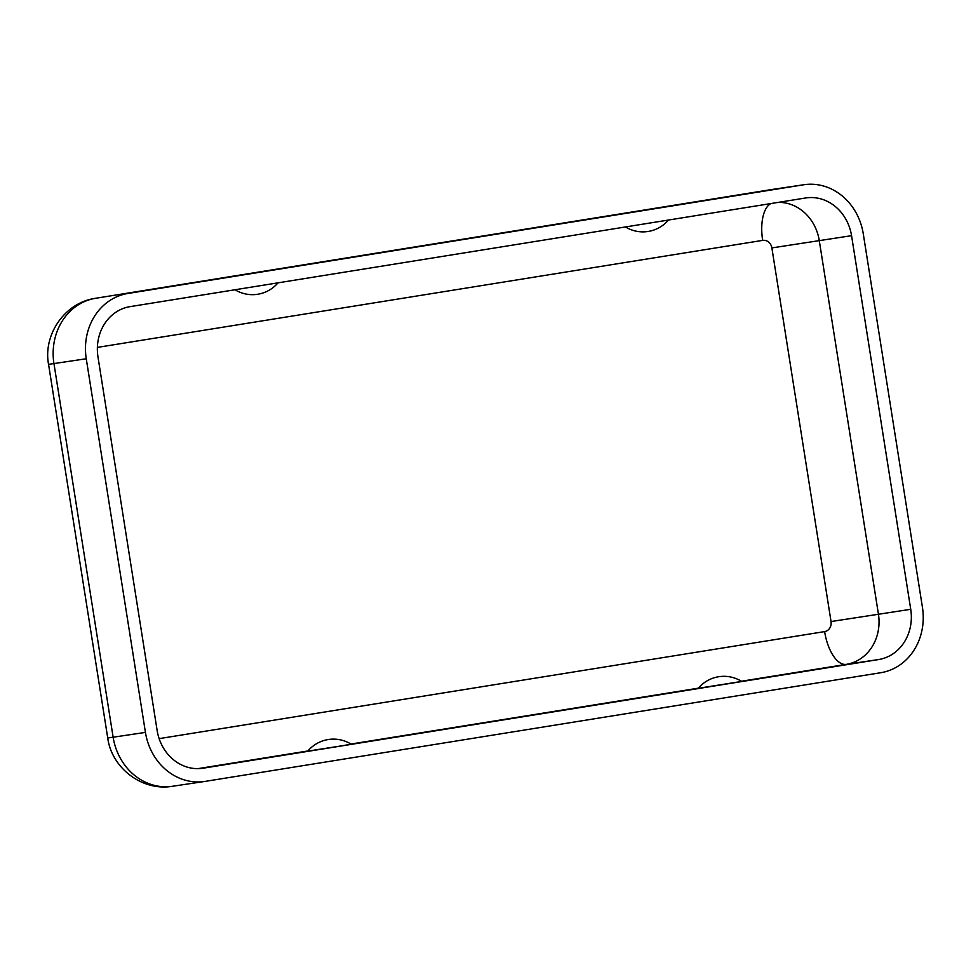 <?xml version="1.0" encoding="UTF-8"?>
<svg xmlns="http://www.w3.org/2000/svg" width="971" height="971" viewBox="0 0 971 971"><rect width="100%" height="100%" fill="white"/><g stroke="black" fill="none" stroke-linecap="round" stroke-linejoin="round"><path stroke-width="1.46" d="M339.498 746.189L307.795 751.117A33.487 33.487 0 0 1 351.247 744.235L339.498 746.189M698.258 688.305L741.71 681.424A33.487 33.487 0 0 0 698.258 688.305M261.697 271.844L238.283 275.485L261.697 271.844M637.425 211.241L660.838 207.6L637.425 211.241M127.966 293.46L803.466 184.806A57.859 51.414 -98.5 0 1 803.976 184.721A57.859 51.414 -98.5 0 1 863.268 233.78L922.45 607.421A57.859 51.414 81.5 0 1 880.746 672.721L205.245 781.376A57.859 51.414 -98.5 0 1 204.723 781.461A57.859 51.414 -98.5 0 1 145.432 732.401L86.261 358.76A57.859 51.414 81.5 0 1 127.966 293.46L771.156 189.624A57.859 51.414 -98.5 0 1 771.678 189.539L771.047 189.636A48.951 22.454 80.9 0 1 771.156 189.624L803.466 184.806M130.053 306.642L805.554 197.987A44.508 39.544 -98.5 0 1 805.942 197.926A44.508 39.544 -98.5 0 1 851.555 235.674L910.737 609.303A44.508 39.544 81.5 0 1 878.658 659.54L203.157 768.195A44.508 39.544 -98.5 0 1 202.757 768.255A44.508 39.544 -98.5 0 1 157.144 730.508L97.974 356.879A44.508 39.544 81.5 0 1 130.053 306.642M97.379 347.4L762.66 240.383A8.897 7.914 -98.5 0 1 771.872 247.921L831.042 621.549L910.737 609.303M159.147 738.64L824.622 631.599A8.897 7.914 81.5 0 0 831.042 621.549M771.872 247.921L851.555 235.674M778.354 202.369A44.508 39.544 -98.5 0 1 819.257 240.492L878.427 614.121A44.508 39.544 81.5 0 1 846.348 664.358L878.658 659.54M762.66 240.383A35.599 16.325 80.9 0 1 770.889 203.57M770.925 189.661A48.951 22.454 80.9 0 1 771.047 189.636L95.546 298.291A48.951 22.454 80.9 0 1 95.656 298.279A57.859 51.414 81.5 0 0 53.951 363.579L86.261 358.76M95.546 298.291C64.572 302.576 42.955 334.934 48.55 364.331L53.951 363.579L113.134 737.22L145.432 732.401M107.732 737.96L113.134 737.22A57.859 51.414 -98.5 0 0 172.425 786.279C141.778 791.535 111.471 767.503 107.732 737.96L48.55 364.331M824.622 631.599A35.599 16.325 -99.1 0 0 846.348 664.358L741.395 681.241M198.048 768.631L307.928 750.959M350.932 744.041L698.392 688.16M202.356 768.304L203.157 768.195M235.006 289.759A33.487 33.487 0 0 0 278.009 282.84M625.47 226.959A33.487 33.487 0 0 0 668.473 220.041M803.976 184.721L771.678 189.539M204.723 781.461L172.425 786.279"/></g></svg>
